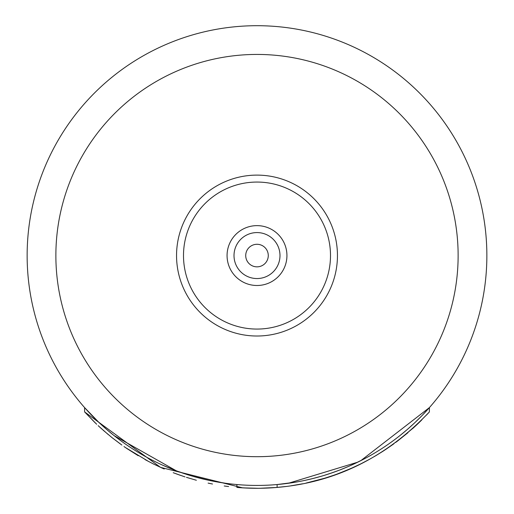 <?xml version="1.0" encoding="UTF-8"?>
<svg xmlns="http://www.w3.org/2000/svg" width="514" height="514" viewBox="0 0 514 514"><rect width="100%" height="100%" fill="white"/><g stroke="black" fill="none" stroke-linecap="round" stroke-linejoin="round"><path stroke-width="0.77" d="M395.215 439.232L394.469 439.791M402.854 433.225L401.575 434.266M412.344 424.988L410.596 426.581M419.867 417.766L416.751 420.837M360.841 460.634L429.396 407.602L424.397 413.089M316.965 477.467L314.465 478.129M332.988 472.501L324.244 475.373M348.338 466.5L341.367 469.385M420.131 417.509L419.546 418.094M428.374 408.759L427.976 409.195M422.058 415.537L426.954 410.333M113.947 435.486L111.365 433.405M108.223 430.783L101.072 424.455M95.662 419.289L93.323 416.95M90.49 414.027L84.604 407.602L84.604 411.913L96.651 424.249M199.535 478.129L198.16 477.769M181.84 472.79L180.928 472.475M168.952 467.894L166.395 466.815M175.685 470.561L162.488 465.099M110.478 432.672L108.737 431.22M98.065 421.628L97.352 420.94M96.716 420.324L95.225 418.865M357.725 462.182L288.354 483.276M288.039 483.321L277.11 484.548L277.11 487.426C335.655 482.44 386.412 457.267 429.396 411.913L429.344 411.971M429.383 411.932L429.396 407.602L422.219 415.376M421.782 415.826L414.939 422.572M414.702 422.804L407.563 429.254M407.281 429.498L400.098 435.454M399.86 435.641L398.517 436.701M392.651 441.134L390.544 442.657M385.018 446.48L382.352 448.24M373.08 453.965L372.753 454.151M364.844 458.559L353.523 464.181M336.4 471.28L335.822 471.492M305.586 480.23L305.143 480.327M304.956 480.365L303.382 480.699M225.517 483.263L226.802 483.436M222.851 482.877L211.1 480.796M206.069 479.716L201.918 478.727M201.7 478.675L193.887 476.594M190.264 475.527L183.806 473.458M183.543 473.375L179.951 472.128M262.718 485.357L262.346 485.364M222.947 482.89L220.268 482.473M220.204 482.46L216.651 481.856M191.876 476.009L183.459 473.343M348.948 466.237L339.658 470.053M339.189 470.233L330.457 473.375M330.194 473.458L326.653 474.621M321.867 476.086L321.34 476.24M321.038 476.324L312.3 478.675M312.082 478.727L304.211 480.526M295.64 482.158L277.11 484.548M225.299 483.231L209.044 480.365M208.857 480.327L192.429 476.17M192.384 476.157L177.6 471.28M176.225 470.766L114.14 435.641M113.902 435.454L106.719 429.498M106.437 429.254L99.298 422.804M99.061 422.572L84.604 407.602M268.276 255.561A11.276 11.276 0 0 0 257 244.285A11.276 11.276 0 0 0 245.724 255.561A11.276 11.276 0 0 0 257 266.843A11.276 11.276 0 0 0 268.276 255.561M279.989 255.561A22.989 22.989 0 0 0 257 232.579A22.989 22.989 0 0 0 234.011 255.561A22.989 22.989 0 0 0 257 278.549A22.989 22.989 0 0 0 279.989 255.561A22.989 22.989 0 0 1 257 278.549A22.989 22.989 0 0 1 234.011 255.561A22.989 22.989 0 0 1 257 232.579A22.989 22.989 0 0 1 279.989 255.561M176.546 255.561A80.454 80.454 0 0 0 257 336.015A80.454 80.454 0 0 0 337.454 255.561A80.454 80.454 0 0 0 257 175.113A80.454 80.454 0 0 0 176.546 255.561M27.139 255.561A229.861 229.861 0 0 0 257 485.428A229.861 229.861 0 0 0 486.861 255.561A229.861 229.861 0 0 0 257 25.7A229.861 229.861 0 0 0 27.139 255.561A229.861 229.861 0 0 0 257 485.428A229.861 229.861 0 0 0 486.861 255.561A229.861 229.861 0 0 0 257 25.7A229.861 229.861 0 0 0 27.139 255.561M385.224 449.789L392.998 444.43M421.3 420.401L421.801 419.899M352.668 467.727L360.924 463.808M396.969 441.507L407.949 432.711M382.66 451.459L393.975 443.723M352.219 467.933L361.406 463.57M337.184 474.049L340.352 472.861M329.204 473.792L326.692 474.608M334.537 471.955L332.179 472.784M395.459 439.046L394.771 439.566M410.712 426.472L408.881 428.104M417.169 420.433L413.86 423.587M368.281 459.972L370.382 458.816M375.599 455.815L383.38 450.996M412.87 428.393L416.706 424.86M350.818 468.556L361.644 463.448M416.205 425.329L418.563 423.086M332.391 475.752L338.251 473.657M350.143 468.852L351.229 468.37M360.655 463.943L370.119 458.963M374.301 456.58L384.678 450.148M103.031 430.096L111.994 437.607M242.685 487.857L160.529 467.367L84.604 411.913L95.283 422.932M98.444 425.933L108.229 434.542M111.731 437.395L121.869 445.053M125.474 447.572L148.899 461.668M153.056 463.801L162.411 468.209M173.218 472.7L180.498 475.366M186.46 477.352L196.374 480.262M126.855 448.51L138.227 455.712M145.077 459.619L153.725 464.129M161.229 467.682L164.217 469.006M177.022 474.126L185.021 476.889M140.129 453.496L138.831 452.725M124.536 443.421L123.726 442.85M98.148 425.663L102.003 429.177M112.161 437.742L120.617 444.154M123.983 446.544L127.832 449.165M236.89 484.548L236.89 487.426A232.739 232.739 0 0 0 277.11 487.426M176.418 473.902L179.174 474.904M208.112 483.109L210.027 483.513M224.464 486.013L226.031 486.231M238.849 487.593L250.549 488.21M257 488.3L263.451 488.21M275.279 487.58L286.182 486.462M291.001 485.801L302.592 483.79M307.218 482.819L319.567 479.729M324.193 478.386L334.28 475.097M338.353 473.619L352.514 467.798M395.69 442.464L413.86 427.494M418.884 422.771L421.371 420.336M426.511 415.042L429.396 411.913M208.864 483.269L212.513 484.008M224.22 485.981L228.608 486.559M255.554 488.294L257.649 488.3M242.717 487.863L258.279 488.294M259.769 488.281L277.085 487.433M295.839 485.036L298.975 484.484M306.055 483.07L325.073 478.123M336.503 474.3L348.948 469.366M286.934 255.561A29.934 29.934 0 0 0 257 225.633A29.934 29.934 0 0 0 227.066 255.561A29.934 29.934 0 0 0 257 285.495A29.934 29.934 0 0 0 286.934 255.561M330.502 255.561A73.502 73.502 0 0 1 257 329.069A73.502 73.502 0 0 1 183.498 255.561A73.502 73.502 0 0 1 257 182.059A73.502 73.502 0 0 1 330.502 255.561M55.872 255.561A201.128 201.128 0 0 0 257 456.695A201.128 201.128 0 0 0 458.128 255.561A201.128 201.128 0 0 0 257 54.433A201.128 201.128 0 0 0 55.872 255.561"/></g></svg>
